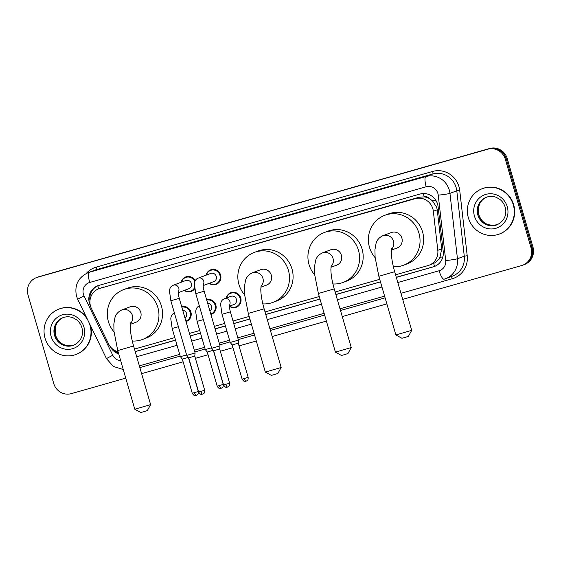 <?xml version="1.0" encoding="UTF-8"?>
<svg xmlns="http://www.w3.org/2000/svg" width="561" height="561" viewBox="0 0 561 561"><rect width="100%" height="100%" fill="white"/><g stroke="black" fill="none" stroke-linecap="round" stroke-linejoin="round"><path stroke-width="0.84" d="M226.23 298.066A7.756 7.482 69.5 0 1 240.753 297.933A7.756 7.482 69.5 0 1 229.358 306.285M206.588 299.588A7.756 7.482 69.5 0 1 215.831 305.023A7.756 7.482 69.5 0 1 210.915 314.483M181.666 306.678A7.756 7.482 69.5 0 1 190.908 312.112A7.756 7.482 69.5 0 1 185.993 321.572M194.681 288.712A7.756 7.482 69.5 0 1 184.232 290.437M206.09 275.178A7.756 7.482 69.5 0 1 220.613 275.044A7.756 7.482 69.5 0 1 209.155 283.347M395.575 274.813L427.868 265.626A14.544 14.025 -110.5 0 0 428.913 265.283L433.639 263.453C436.374 262.099 438.492 260.038 439.999 257.268L441.703 248.853L437.229 209.814L436.703 207.339L432.454 200.782L429.2 198.468A4.846 4.677 -110.5 0 0 424.228 196.806A14.544 3.829 -105.9 0 1 423.387 193.538M428.913 265.283A14.544 14.025 -110.5 0 0 437.804 250.311L433.337 211.273A14.544 14.025 -110.5 0 0 432.84 208.79A14.544 14.025 -110.5 0 0 415.287 198.664L99.956 288.347A14.544 14.025 -110.5 0 0 98.904 288.691A14.544 14.025 -110.5 0 0 91.422 308.515L108.589 343.942A14.544 14.025 -110.5 0 0 118.105 351.796M424.228 196.806L423.997 196.869A14.544 14.025 69.5 0 1 429.2 198.468M423.997 196.869L418.885 197.311L98.904 288.691M134.479 349.068L174.822 337.596M189.443 333.437L199.744 330.506M214.365 326.348L224.666 323.424M233.06 321.032L249.175 316.453M265.023 311.944L319.258 296.517M335.113 292.008L379.72 279.322M181.168 282.26A7.756 7.482 69.5 0 1 195.214 280.886M396.318 277.386L433.295 266.868A14.544 14.025 -110.5 0 0 434.34 266.524A14.544 14.025 -110.5 0 0 443.232 251.552L438.092 206.658A14.544 14.025 -110.5 0 0 437.587 204.176A14.544 14.025 -110.5 0 0 420.035 194.05L98.848 285.402A14.544 14.025 -110.5 0 0 97.803 285.745A14.544 14.025 -110.5 0 0 90.321 305.57L90.405 305.738M125.762 378.142L71.296 393.633A14.544 14.025 69.5 0 1 53.744 383.507L28.05 295.079A14.544 14.025 69.5 0 1 36.444 277.618A14.544 14.025 69.5 0 1 37.489 277.274L487.79 149.205A14.544 14.025 69.5 0 1 505.342 159.331L531.036 247.759A14.544 14.025 69.5 0 1 522.642 265.213A14.544 14.025 69.5 0 1 521.597 265.556L402.707 299.371M386.852 303.88L342.245 316.565M326.397 321.074L272.162 336.502M256.307 341.011L239.028 345.927M232.962 347.652L220.333 351.242M208.047 354.734L195.41 358.332M183.124 361.824L141.617 373.633M36.444 277.618L38.358 276.903A14.544 14.025 69.5 0 1 39.403 276.559L489.704 148.483A14.544 14.025 69.5 0 1 507.256 158.609L532.95 247.036L531.989 247.401A14.544 14.025 69.5 0 1 523.602 264.855A14.544 14.025 69.5 0 0 531.989 247.401L506.303 158.966L531.989 247.401L531.036 247.759M489.704 148.483L488.75 148.847A14.544 14.025 69.5 0 1 506.303 158.966A14.544 14.025 69.5 0 0 488.75 148.847L38.45 276.917L487.79 149.205M37.398 277.26A14.544 14.025 69.5 0 1 38.45 276.917A14.544 14.025 69.5 0 0 37.398 277.26M135.229 351.642L175.572 340.169M190.193 336.011L200.487 333.08M215.108 328.921L225.41 325.997M233.804 323.606L249.918 319.027M265.774 314.518L320.008 299.09M335.864 294.581L380.47 281.895M110.131 346.467A14.544 14.025 -110.5 0 0 118.722 353.914M89.949 300.976A14.544 14.025 69.5 0 1 98.287 285.577M118.49 353.114A14.544 14.025 69.5 0 1 113.757 349.868M434.817 266.335A14.544 14.025 69.5 0 1 434.249 266.51L396.297 277.302M380.442 281.811L335.836 294.504M319.98 299.013L265.753 314.433M249.897 318.943L233.783 323.529M225.389 325.913L215.087 328.844M200.466 333.003L190.165 335.934M175.544 340.092L135.201 351.565M532.95 247.036A14.544 14.025 69.5 0 1 524.556 264.497L522.642 265.213M468.344 217.752A24.235 23.38 69.5 0 1 482.334 188.657A24.235 23.38 69.5 0 1 513.329 204.954A24.235 23.38 69.5 0 1 499.339 234.049A24.235 23.38 69.5 0 1 468.344 217.752M482.334 188.657L482.691 188.524A24.235 23.38 69.5 0 1 513.687 204.821A24.235 23.38 69.5 0 1 499.704 233.916L499.339 234.049M411.711 330.359L408.408 336.362L404.313 337.624L401.893 338.255L395.884 334.952L411.711 330.352L394.671 271.713L378.843 276.307L395.884 334.952M391.438 250.094L397.111 247.969A8.24 7.952 -110.5 0 0 401.865 238.074A8.24 7.952 -110.5 0 0 391.326 232.535L382.939 235.676C379.285 237.394 376.985 239.968 376.045 243.397L374.937 249.75L375.092 257.134L378.843 276.307M375.141 257.681A26.662 25.715 69.5 0 1 369.475 247.289A26.662 25.715 69.5 0 1 384.86 215.284A26.662 25.715 69.5 0 1 418.962 233.215A26.662 25.715 69.5 0 1 403.569 265.22A26.662 25.715 69.5 0 1 393.366 266.755M384.86 215.284L388.457 213.937A26.662 25.715 69.5 0 1 422.552 231.868A26.662 25.715 69.5 0 1 407.167 263.873L403.569 265.22M351.249 347.554L347.946 353.556L343.851 354.818L341.432 355.45L335.422 352.154L351.249 347.547L334.216 288.908L318.382 293.508L335.422 352.154M330.976 267.288L336.649 265.164A8.24 7.952 -110.5 0 0 341.404 255.269A8.24 7.952 -110.5 0 0 330.864 249.729L322.484 252.871C318.823 254.589 316.523 257.162 315.584 260.592L314.476 266.945L314.63 274.329L318.382 293.508M314.679 274.883A26.662 25.715 69.5 0 1 309.013 264.483A26.662 25.715 69.5 0 1 324.405 232.478A26.662 25.715 69.5 0 1 358.5 250.409A26.662 25.715 69.5 0 1 343.115 282.414A26.662 25.715 69.5 0 1 332.904 283.95M324.405 232.478L327.996 231.132A26.662 25.715 69.5 0 1 362.09 249.063A26.662 25.715 69.5 0 1 346.705 281.068L343.115 282.414M281.159 367.49L277.856 373.493L273.761 374.748L271.342 375.386L265.339 372.083L281.166 367.483L264.126 308.838L248.299 313.438L265.339 372.083M260.886 287.225L266.559 285.1A8.24 7.952 -110.5 0 0 271.321 275.206A8.24 7.952 -110.5 0 0 260.781 269.666L252.394 272.807C248.74 274.518 246.44 277.092 245.501 280.528L244.386 286.881L244.547 294.266L248.299 313.438M244.596 294.813A26.662 25.715 69.5 0 1 238.93 284.42A26.662 25.715 69.5 0 1 254.315 252.415A26.662 25.715 69.5 0 1 288.41 270.346A26.662 25.715 69.5 0 1 273.025 302.344A26.662 25.715 69.5 0 1 262.821 303.887M254.315 252.415L257.906 251.069A26.662 25.715 69.5 0 1 292.008 269A26.662 25.715 69.5 0 1 276.622 300.998L273.025 302.344M150.614 404.614L147.312 410.624L143.216 411.879L140.797 412.517L134.794 409.214L150.614 404.614L133.581 345.969L117.754 350.569L134.787 409.214M130.341 324.349L136.014 322.224A8.24 7.952 -110.5 0 0 140.769 312.337A8.24 7.952 -110.5 0 0 130.229 306.79L121.849 309.931C118.189 311.65 115.889 314.223 114.949 317.652L113.841 324.006L113.995 331.397L117.754 350.569M114.051 331.944A26.662 25.715 69.5 0 1 108.385 321.544A26.662 25.715 69.5 0 1 123.771 289.546A26.662 25.715 69.5 0 1 157.865 307.47A26.662 25.715 69.5 0 1 142.48 339.475A26.662 25.715 69.5 0 1 132.27 341.018M123.771 289.546L127.361 288.193A26.662 25.715 69.5 0 1 161.456 306.124A26.662 25.715 69.5 0 1 146.07 338.129L142.48 339.475M89.199 322.982A24.235 23.38 69.5 0 1 90.019 325.352A24.235 23.38 69.5 0 1 76.03 354.447A24.235 23.38 69.5 0 1 45.034 338.15A24.235 23.38 69.5 0 1 59.024 309.055A24.235 23.38 69.5 0 1 87.698 319.889M59.024 309.055L59.382 308.915A24.235 23.38 69.5 0 1 86.429 317.253M90.51 325.682A24.235 23.38 69.5 0 1 76.394 354.314L76.03 354.447M203.166 284.413C202.942 285.423 203.278 287.695 204.162 291.229L195.782 293.662L194.422 284.189C194.506 281.11 195.74 279.105 198.131 278.158L210.684 273.452A4.362 4.208 69.5 0 1 216.266 276.384A4.362 4.208 69.5 0 1 213.748 281.622L203.124 285.605M206.392 275.065A7.272 7.013 69.5 0 1 219.919 275.262A7.272 7.013 69.5 0 1 209.449 283.235M227.464 387.069A3.149 0.827 -105.9 0 1 227.443 387.076A3.149 0.827 -105.9 0 1 225.803 384.334L229.61 383.163L219.681 349.005L220.038 345.871L211.658 348.304L195.782 293.662M219.681 349.005L213.629 350.758L211.658 348.304M178.244 291.503C178.026 292.505 178.356 294.777 179.239 298.319L170.86 300.752L169.499 291.271C169.583 288.2 170.817 286.194 173.209 285.247L185.761 280.542A4.362 4.208 69.5 0 1 191.343 283.473A4.362 4.208 69.5 0 1 188.826 288.712L178.202 292.695M181.469 282.148A7.272 7.013 69.5 0 1 194.835 281.839M202.542 394.159A3.149 0.827 -105.9 0 1 202.521 394.159A3.149 0.827 -105.9 0 1 200.88 391.424L204.688 390.253L194.758 356.088L195.116 352.96L186.736 355.394L170.86 300.752M194.758 356.088L188.706 357.848L186.736 355.394M194.548 287.681A7.272 7.013 69.5 0 1 184.527 290.325M229.393 305.03C229.169 306.033 229.505 308.305 230.389 311.846L222.009 314.279L220.648 304.798C220.732 301.727 221.967 299.714 224.358 298.768L230.823 296.348A4.362 4.208 69.5 0 1 236.405 299.279A4.362 4.208 69.5 0 1 233.888 304.518L229.351 306.215M230.389 311.846L238.439 340.113L230.199 342.483L222.009 314.279M226.532 297.954A7.272 7.013 69.5 0 1 240.066 298.15A7.272 7.013 69.5 0 1 229.589 306.124M248.151 377.343C248.383 381.27 246.602 380.547 246.146 381.2L245.991 381.249A3.149 0.827 -105.9 0 1 245.991 381.249A3.149 0.827 -105.9 0 1 244.351 378.514L248.151 377.343L238.229 343.178L232.177 344.938L230.199 342.483M207.633 303.185A4.362 4.208 69.5 0 1 209.926 311.089M206.736 300.086A7.272 7.013 69.5 0 1 210.943 313.971A7.272 7.013 69.5 0 1 210.782 314.027M213.257 350.295L207.254 352.028L205.277 349.573L211.518 347.841M182.711 310.275A4.362 4.208 69.5 0 1 185.011 318.171M181.813 307.176A7.272 7.013 69.5 0 1 186.021 321.053A7.272 7.013 69.5 0 1 185.859 321.116M188.335 357.385L182.332 359.11L180.362 356.656L186.596 354.924M437.229 209.814L433.337 211.273M89.781 299.174A14.544 0.365 -25.8 0 1 90.23 298.943M434.635 266.398A14.544 3.829 -105.9 0 1 433.639 263.453M439.999 257.268A14.544 0.961 -6.5 0 0 442.86 256.924M432.454 200.782A14.544 0.961 -6.5 0 0 435.89 200.382M98.575 288.824A14.544 3.829 -105.9 0 1 97.824 285.78M418.885 197.311L415.287 198.664M441.703 248.853L437.804 250.311M103.554 287.001L99.956 288.347M397.805 282.506L439.102 270.76A9.698 9.355 -110.5 0 0 445.722 260.549L438.232 195.158A9.698 9.355 -110.5 0 0 426.199 186.757L89.711 282.456A9.698 9.355 -110.5 0 0 84.024 295.899L112.775 355.246A9.698 9.355 -110.5 0 0 120.706 360.737M89.711 282.456A9.698 2.553 74.1 0 1 89.402 272.253L425.89 176.547A19.39 18.702 69.5 0 1 449.291 190.046A19.39 18.702 69.5 0 1 449.957 193.356L456.787 190.803A19.39 18.702 -110.5 0 0 456.121 187.486A19.39 18.702 -110.5 0 0 432.72 173.994L96.233 269.694A19.39 18.702 -110.5 0 0 94.837 270.15L88.007 272.709A19.39 18.702 69.5 0 1 89.402 272.253L96.233 269.694A2.426 0.638 -105.9 0 0 96.155 267.141L432.643 171.442A2.426 0.638 -105.9 0 1 432.72 173.994L425.89 176.547A9.698 2.553 74.1 0 0 426.199 186.757M88.007 272.709C78.126 277.457 74.29 285.261 76.506 296.131L77.698 299.23L84.024 295.899M432.643 171.442A21.816 21.045 69.5 0 1 458.968 186.624A21.816 21.045 69.5 0 1 459.718 190.347L467.208 255.739A21.816 21.045 69.5 0 1 452.299 278.719L400.954 293.319M385.098 297.828L340.492 310.514M324.637 315.023L270.402 330.45M254.547 334.959L238.432 339.545M230.045 341.93L219.744 344.861M205.123 349.019L194.821 351.95M180.2 356.109L139.857 367.581M86.275 273.459A21.816 21.045 69.5 0 1 96.155 267.141M505.342 159.331L507.256 158.609M37.489 277.274L39.403 276.559M438.232 195.158A9.698 0.638 -6.5 0 0 449.957 193.356L457.453 258.747L464.277 256.188L456.787 190.803L459.718 190.347M445.722 260.549A9.698 0.638 -6.5 0 0 457.453 258.747A19.39 18.702 69.5 0 1 445.595 278.712A19.39 18.702 69.5 0 1 444.2 279.175A9.698 2.553 74.1 0 1 444.144 279.189L452.418 276.152A19.39 18.702 -110.5 0 0 464.277 256.188L467.208 255.739M444.095 279.203L444.144 279.189A9.698 2.553 74.1 0 1 439.102 270.76M384.601 296.124L339.994 308.809L384.601 296.124M324.139 313.319L269.904 328.739L324.139 313.319M254.056 333.248L237.941 337.834L254.056 333.255M229.547 340.218L219.246 343.15L229.547 340.225M204.625 347.308L194.323 350.239L204.625 347.315M179.702 354.398L139.359 365.87L179.702 354.398M136.716 356.761L177.059 345.288M191.68 341.13L201.981 338.199M216.602 334.04L226.896 331.116M235.29 328.725L251.405 324.146M267.26 319.637L321.495 304.209M337.35 299.7L381.957 287.015M451.177 276.622A2.426 0.638 -105.9 0 1 452.299 278.719M77.698 299.23L106.443 358.577L112.775 355.246M434.249 266.51L433.295 266.868M477.846 214.982A14.775 14.249 69.5 0 1 486.373 197.248C489.676 196.048 493.014 196.098 496.38 197.402L499.746 199.309C502.39 201.343 504.199 203.98 505.173 207.226C506.842 212.836 505.664 220.739 496.737 224.919A14.775 14.249 69.5 0 1 477.846 214.982M474.424 216.02A17.686 17.054 69.5 0 1 485.903 194.372A17.686 17.054 69.5 0 1 507.249 206.686A17.686 17.054 69.5 0 1 495.77 228.334A17.686 17.054 69.5 0 1 474.424 216.02M497.158 224.758A14.775 14.249 69.5 0 1 478.68 214.674A14.775 14.249 69.5 0 1 486.794 197.1M391.536 249.273A8.24 7.952 -110.5 0 0 382.939 235.676M331.081 266.468A8.24 7.952 -110.5 0 0 322.484 252.871M260.991 286.398A8.24 7.952 -110.5 0 0 252.394 272.807M130.447 323.529A8.24 7.952 -110.5 0 0 121.849 309.931M54.536 335.38A14.775 14.249 69.5 0 1 63.063 317.645C66.366 316.446 69.697 316.495 73.07 317.799L76.436 319.707C79.08 321.741 80.889 324.377 81.864 327.624C83.526 333.234 82.355 341.13 73.428 345.317A14.775 14.249 69.5 0 1 54.536 335.38M51.114 336.418A17.686 17.054 69.5 0 1 62.594 314.77A17.686 17.054 69.5 0 1 83.94 327.084A17.686 17.054 69.5 0 1 72.46 348.725A17.686 17.054 69.5 0 1 51.114 336.418M73.849 345.155A14.775 14.249 69.5 0 1 55.371 335.064A14.775 14.249 69.5 0 1 63.484 317.491M198.131 278.158A4.362 4.208 69.5 0 1 203.124 284.82M225.803 384.334L223.559 384.923L213.629 350.758M173.209 285.247A4.362 4.208 69.5 0 1 178.202 291.909M200.88 391.424L198.636 392.013L188.706 357.848M224.358 298.768A4.362 4.208 69.5 0 1 229.351 305.429M244.351 378.514L242.1 379.096L232.177 344.938M221.083 388.331A3.149 0.827 -105.9 0 1 221.069 388.338L221.223 388.289C221.679 387.637 223.46 388.359 223.229 384.425L217.177 386.185L207.254 352.028M217.177 386.185C218.495 388.233 219.589 388.99 220.452 388.45L221.069 388.338A3.149 0.827 -105.9 0 1 219.428 385.596M203.327 319.637L197.086 321.369L195.726 311.888C195.81 308.809 197.044 306.804 199.435 305.857M196.161 395.421A3.149 0.827 -105.9 0 1 196.147 395.428L196.301 395.379C196.757 394.72 198.538 395.449 198.314 391.515L192.262 393.275L182.332 359.11M192.262 393.275C193.58 395.323 194.667 396.073 195.53 395.533L196.147 395.428A3.149 0.827 -105.9 0 1 194.506 392.686M178.405 326.719L172.164 328.451L170.803 318.971C170.888 315.899 172.122 313.894 174.513 312.947M106.443 358.577L113.343 366.431L123.266 369.552M487.207 196.932C483.933 198.201 481.45 200.431 479.767 203.629L478.484 207.282L478.778 214.625C481.906 223.243 488.175 226.574 497.579 224.603M394.671 271.713C392.462 263.824 391.354 257.275 391.347 252.05L391.697 248.558M334.216 288.908C332 281.019 330.892 274.469 330.892 269.245L331.235 265.753M264.126 308.838C261.91 300.955 260.802 294.399 260.802 289.181L261.153 285.689M133.581 345.969C131.365 338.087 130.257 331.53 130.257 326.313L130.601 322.82M63.898 317.33C60.623 318.592 58.141 320.829 56.458 324.027L55.174 327.673L55.469 335.022C58.596 343.641 64.866 346.971 74.269 345.001M229.61 383.163C229.835 387.097 228.054 386.368 227.598 387.027L226.826 387.181C225.964 387.721 224.877 386.971 223.559 384.923M210.62 270.367L213.299 269.364M215.726 283.992L218.404 282.982M204.162 291.229L220.038 345.871M204.688 390.253C204.912 394.18 203.131 393.457 202.675 394.11L201.904 394.271C201.041 394.811 199.954 394.06 198.636 392.013M185.698 277.457L188.377 276.454M190.803 291.075L193.482 290.072M179.239 298.319L195.116 352.96M238.229 343.178L238.579 340.05M230.767 293.263L233.439 292.26M235.865 306.881L238.544 305.878M242.1 379.096C243.418 381.143 244.512 381.901 245.374 381.361L245.991 381.249M206.714 300.023L208.517 299.35M197.086 321.369L205.277 349.573M210.943 313.971L213.622 312.968M223.229 384.425L213.348 350.408M181.792 307.112L183.601 306.432M172.164 328.451L180.362 356.656M186.021 321.053L188.699 320.05M198.314 391.515L188.426 357.497"/></g></svg>
